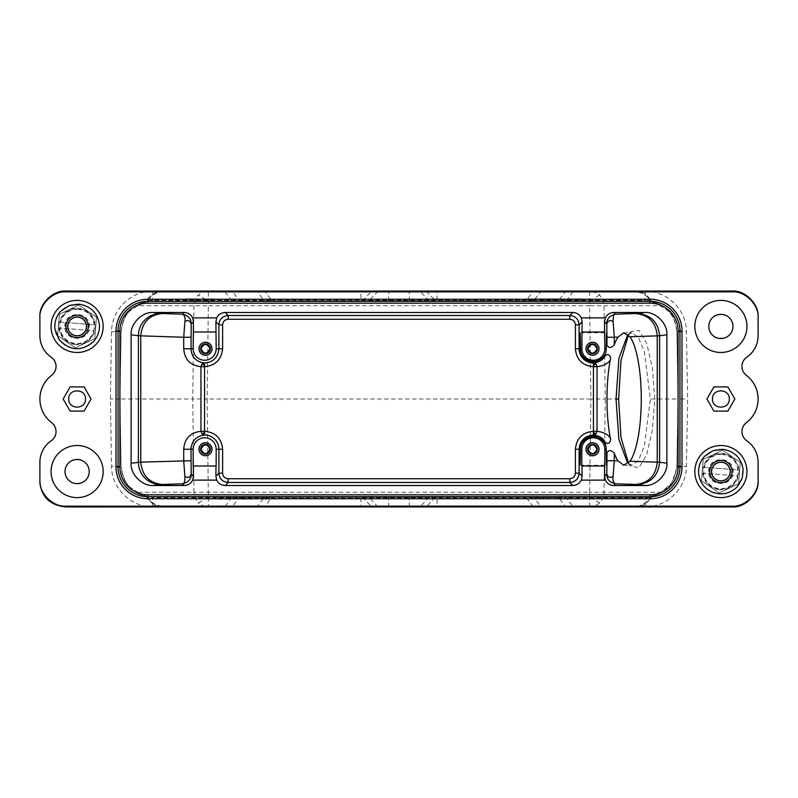 <?xml version="1.0" encoding="UTF-8"?>
<svg xmlns="http://www.w3.org/2000/svg" width="798" height="798" viewBox="0 0 798 798"><rect width="100%" height="100%" fill="white"/><g stroke="black" fill="none" stroke-linecap="round" stroke-linejoin="round"><path stroke-width="0.6" stroke-dasharray="3.99 2.99" d="M526.181 300.756L546.909 300.756L526.181 300.756L526.181 298.901L530.461 298.901L530.461 300.756M552.485 300.756L561.373 300.756L552.485 300.756L552.485 298.901L546.291 298.901L546.291 300.756M565.573 300.756L563.438 300.756L565.573 300.756L565.573 298.901L565.573 300.756M437.075 497.244L360.925 497.244L360.925 506.92L371.619 506.92L152.707 506.77C130.972 507.259 111.441 488.067 111.55 466.331L110.383 399L111.55 331.669C111.441 309.933 130.972 290.741 152.707 291.23L360.925 291.23L360.925 300.756L437.075 300.756L437.075 291.23L645.293 291.23C667.028 290.741 686.559 309.933 686.45 331.669L687.617 399L686.45 466.331C686.559 488.067 667.028 507.259 645.293 506.77L426.381 506.77L437.075 506.92L437.075 497.244L645.293 497.244L651.727 496.575L650.2 497.403L645.293 497.762L566.43 497.762L566.43 497.244L645.293 497.244C664.235 495.428 674.779 485.064 676.923 466.162L678.091 399L676.923 331.838L678.091 399L676.844 467.897L671.716 482.999L659.397 493.922L651.727 496.575L653.103 495.149L651.786 497.034C647.547 503.319 642.32 505.423 641.133 505.742L634.879 506.92L566.7 506.92L565.433 506.371L558.929 497.782L534.052 497.782L540.645 506.371L533.024 506.381L526.431 497.782L566.43 497.244M645.293 291.23L645.293 300.756L152.707 300.756C133.765 302.572 123.221 312.936 121.077 331.838C123.161 314.163 128.987 310.223 138.603 304.078L137.635 305.714L144.897 302.851L146.094 301.365C151.061 294.362 156.737 290.941 163.121 291.08L634.879 291.08C641.263 290.941 646.939 294.372 651.906 301.365L653.103 302.851L651.727 301.425L659.397 304.078C668.485 309.325 675.138 314.961 676.923 331.838C674.779 312.936 664.235 302.572 645.293 300.756L645.293 300.238L650.2 300.597L651.727 301.425L645.293 300.756L437.075 300.756M360.925 300.756L152.707 300.756L146.273 301.425L147.8 300.597L152.707 300.238L263.948 300.218L257.355 291.629L264.976 291.619L271.569 300.218L263.948 300.208L265.215 300.756M571.498 298.901L582.001 298.901L569.313 298.901L569.313 300.756L582.001 300.756L569.313 300.756L569.313 298.901L571.498 298.901L571.498 300.756M205.655 300.756L212.986 300.756L205.655 300.756L205.655 298.901L212.986 298.901L212.986 300.756L202.672 300.756L212.986 300.756L212.986 298.901L211.41 298.901L211.41 300.756M195.62 300.756L186.892 300.756L197.206 300.756L195.62 300.756L195.62 298.901L186.892 298.901L195.62 298.901M195.949 300.756L189.725 300.756L197.206 300.756L195.949 300.756L195.949 298.901L189.725 298.901L197.206 298.901L197.206 300.756L197.206 298.901L197.206 300.756L197.206 298.901L195.949 298.901M234.562 497.244L232.427 497.244L234.562 497.244L234.562 499.099L234.562 497.244M228.687 497.244L215.999 497.244L228.687 497.244L228.687 499.099L228.687 497.244M566.7 506.92L163.121 506.391C155.77 505.493 150.662 502.501 147.8 497.403L144.897 495.149L146.273 496.575L138.603 493.922C127.69 488.286 121.855 479.029 121.077 466.162C123.221 485.064 133.765 495.428 152.707 497.244L152.707 497.762L147.8 497.403L146.273 496.575L152.707 497.244L360.925 497.244M152.707 506.77L152.707 497.244L532.785 497.244M251.709 497.244L236.627 497.244L251.709 497.244L251.709 499.099L249.445 499.099L249.445 497.244M267.539 497.244L251.091 497.244L271.819 497.244L267.539 497.244L267.539 499.099L265.365 499.099L265.365 497.244M628.435 463.059L630.819 466.391L639.028 467.568L646.749 454.541L652.385 429.962L654.789 399L652.385 368.048L646.749 343.469L639.028 330.432L630.819 331.609L628.435 334.941M627.537 335.15L632.006 332.766L638.48 337.534L644.465 352.167L650.32 399L644.465 445.833L638.49 460.386L632.006 465.234L627.537 462.9L630.799 466.411M651.786 497.034L659.397 493.922L660.365 492.286C665.911 487.688 673.821 487.718 676.854 466.162L678.031 399L650.32 399M78.942 304.188A22.324 22.324 0 0 0 54.863 324.606A22.324 22.324 0 0 0 75.281 348.686A22.324 22.324 0 0 0 99.361 328.267A22.324 22.324 0 0 0 78.942 304.188A22.324 22.324 0 0 0 54.863 324.606A22.324 22.324 0 0 0 75.281 348.686A22.324 22.324 0 0 0 99.361 328.267A22.324 22.324 0 0 0 78.942 304.188M78.513 309.375A17.117 17.117 0 0 0 60.05 325.035A17.117 17.117 0 0 0 75.71 343.499A17.117 17.117 0 0 0 94.174 327.838A17.117 17.117 0 0 0 78.513 309.375M75.62 344.606A18.234 18.234 0 0 1 58.942 324.946A18.234 18.234 0 0 1 78.603 308.267A18.234 18.234 0 0 1 95.281 327.928A18.234 18.234 0 0 1 75.62 344.606M59.501 327.978L58.324 327.878L59.431 314.382A21.396 21.396 0 0 1 59.611 314.133L78.713 305.095A21.396 21.396 0 0 1 78.862 305.115A21.396 21.396 0 0 1 79.012 305.125L96.388 317.155A21.396 21.396 0 0 1 96.518 317.424L94.792 338.492A21.396 21.396 0 0 1 94.613 338.741L75.511 347.768A21.396 21.396 0 0 1 75.212 347.748L57.835 335.719A21.396 21.396 0 0 1 57.705 335.439L59.431 314.382A21.396 21.396 0 0 1 59.611 314.133L78.713 305.095A21.396 21.396 0 0 1 78.862 305.115A21.396 21.396 0 0 1 79.012 305.125L96.388 317.155A21.396 21.396 0 0 1 96.518 317.424L94.792 338.492A21.396 21.396 0 0 1 94.613 338.741L75.511 347.768A21.396 21.396 0 0 1 75.212 347.748L57.835 335.719A21.396 21.396 0 0 1 57.705 335.439L58.324 327.878L94.234 330.831A17.676 17.676 0 0 1 59.501 327.978L94.234 330.831M59.99 322.043L95.9 324.995L59.99 322.043A17.676 17.676 0 0 1 94.723 324.896M722.719 449.314A22.324 22.324 0 0 0 698.639 469.733A22.324 22.324 0 0 0 719.058 493.812A22.324 22.324 0 0 0 743.138 473.394A22.324 22.324 0 0 0 722.719 449.314A22.324 22.324 0 0 0 698.639 469.733A22.324 22.324 0 0 0 719.058 493.812A22.324 22.324 0 0 0 743.138 473.394A22.324 22.324 0 0 0 722.719 449.314M722.29 454.501A17.117 17.117 0 0 0 703.826 470.162A17.117 17.117 0 0 0 719.487 488.625A17.117 17.117 0 0 0 737.951 472.965A17.117 17.117 0 0 0 722.29 454.501M719.397 489.733A18.234 18.234 0 0 1 702.719 470.072A18.234 18.234 0 0 1 722.38 453.394A18.234 18.234 0 0 1 739.058 473.054A18.234 18.234 0 0 1 719.397 489.733M703.277 473.104L702.1 473.005L703.208 459.508A21.396 21.396 0 0 1 703.387 459.259L722.489 450.232A21.396 21.396 0 0 1 722.789 450.252L740.165 462.281A21.396 21.396 0 0 1 740.295 462.561L738.569 483.618A21.396 21.396 0 0 1 738.389 483.867L719.287 492.905A21.396 21.396 0 0 1 718.988 492.875L701.612 480.845A21.396 21.396 0 0 1 701.482 480.576L703.208 459.508A21.396 21.396 0 0 1 703.387 459.259L722.489 450.232A21.396 21.396 0 0 1 722.789 450.252L740.165 462.281A21.396 21.396 0 0 1 740.295 462.561L738.569 483.618A21.396 21.396 0 0 1 738.389 483.867L719.287 492.905A21.396 21.396 0 0 1 719.138 492.885A21.396 21.396 0 0 1 718.988 492.875L701.612 480.845A21.396 21.396 0 0 1 701.482 480.576L702.1 473.005L738.01 475.957A17.676 17.676 0 0 1 703.277 473.104L738.01 475.957M703.766 467.169L739.676 470.122L703.766 467.169A17.676 17.676 0 0 1 738.499 470.022M231.57 300.756L225.036 291.609L232.557 291.639L239.071 300.218M239.061 300.228L240.238 300.756M271.569 300.756L271.569 300.208L526.431 300.218L533.014 291.629L540.635 291.619L534.052 300.218L526.431 300.208L526.431 300.756M532.785 300.756L534.052 300.208L645.293 300.238M566.7 291.08L565.443 291.639L558.929 300.218L557.762 300.756M566.43 300.756L572.964 291.609L634.879 291.609C642.23 292.507 647.338 295.499 650.2 300.597L651.757 300.986M558.939 497.772L557.762 497.244M618.64 399L605.273 399L604.016 492.286C605.173 492.925 600.754 503.069 599.717 502.65A14.883 14.374 -90 0 1 589.642 506.92L634.879 506.92C641.263 507.059 646.939 503.638 651.906 496.635L650.2 497.403C645.682 503.468 640.565 506.461 634.879 506.391L572.964 506.391L566.43 497.762L558.929 497.782M526.431 497.244L526.431 497.792L271.569 497.782L264.986 506.371L257.365 506.381L263.948 497.782L271.569 497.792L271.569 497.244M265.215 497.244L263.948 497.792L152.707 497.762M256.088 506.92L257.355 506.371L232.567 506.371L239.071 497.782L240.238 497.244M231.57 497.244L225.036 506.92L163.121 506.92C156.747 507.059 151.061 503.628 146.094 496.635L138.603 493.922L137.635 492.286L193.984 492.286L192.727 399L119.969 399L121.077 466.162L119.909 399L121.077 331.838L119.909 399L121.077 466.162L111.55 466.331M362.491 497.244L371.619 506.77L426.381 506.77L435.509 497.244M437.075 291.23L360.925 291.23M144.897 302.851L146.273 301.425L138.603 304.078L146.214 300.966C150.393 294.761 155.57 292.617 156.867 292.258L163.121 291.08L589.642 291.08C596.744 292.806 600.106 294.233 599.717 295.35A14.883 14.374 -90 0 1 604.016 305.714L605.273 399L590.889 399L589.642 492.286L193.984 492.286A14.883 14.374 90 0 0 198.283 502.65A14.883 2.743 135.5 0 0 208.358 495.817L207.111 399L590.889 399L589.642 305.714L660.365 305.714L659.397 304.078L651.727 301.425L644.694 293.983C642.979 292.547 639.707 291.579 634.879 291.08L589.642 291.08L589.642 305.714L208.358 305.714L208.358 291.08A14.883 14.374 90 0 0 198.283 295.35A14.883 2.743 -135.5 0 1 208.358 302.183M163.121 291.08L163.121 291.609C157.435 291.539 152.318 294.532 147.8 300.597L146.214 300.966M541.912 291.08L540.645 291.629L572.964 291.609L572.964 291.08M653.103 302.851L660.365 305.714C665.911 310.322 673.821 310.282 676.854 331.838L686.45 331.669M572.964 506.92L572.964 506.391L565.443 506.361L540.645 506.371L541.912 506.92M599.717 502.65A14.883 2.743 44.5 0 1 589.642 495.817L589.642 492.286L660.365 492.286L653.103 495.149M144.897 495.149L137.635 492.286C132.089 487.688 124.179 487.718 121.146 466.162M371.619 506.92L426.381 506.92M676.854 331.838L678.031 399L687.617 399M360.925 291.08L437.075 291.08M111.55 331.669L121.146 331.838L119.969 399L110.383 399M712.514 399C712.015 388.207 729.761 388.207 729.262 399C729.761 409.793 712.015 409.793 712.514 399M68.738 399C68.239 388.207 85.985 388.207 85.486 399C85.985 409.793 68.239 409.793 68.738 399M64.887 326.432C64.209 310.661 90.014 310.681 89.336 326.432C90.014 342.212 64.209 342.182 64.887 326.432M65.017 326.432C64.289 310.841 89.935 310.841 89.206 326.432C89.935 342.033 64.289 342.033 65.017 326.432M708.664 471.568C707.986 455.788 733.791 455.818 733.113 471.568C733.791 487.339 707.986 487.319 708.664 471.568M708.794 471.568C708.065 455.967 733.711 455.967 732.983 471.568C733.711 487.159 708.065 487.159 708.794 471.568M121.146 331.838C124.179 310.282 132.089 310.322 137.635 305.714L208.358 305.714L207.111 399L192.727 399L193.984 305.714C195.739 298.442 197.176 294.991 198.283 295.35M225.036 291.08L225.036 291.609L163.121 291.609M231.3 291.08L232.567 291.629L257.355 291.629L256.088 291.08M264.986 291.08L264.986 291.629L533.014 291.629L533.014 291.08M533.014 506.92L533.014 506.371L264.986 506.371L264.986 506.92M231.3 506.92L225.036 506.92M163.121 506.391L163.121 506.92L208.358 506.92C207.061 508.007 198.223 503.747 198.283 502.65M758.1 480.865L758.1 462.261A26.045 26.045 0 0 0 746.798 440.785A11.162 11.162 0 0 1 746.359 422.691A29.775 29.775 0 0 0 758.1 399.17L758.1 398.83A29.775 29.775 0 0 0 746.33 375.289A11.152 11.152 0 0 1 746.798 357.215A26.045 26.045 0 0 0 758.1 335.739L758.1 317.135M732.983 326.432C733.651 310.821 708.115 310.851 708.794 326.432C708.125 342.043 733.651 342.023 732.983 326.432M89.206 471.568C89.875 455.957 64.349 455.977 65.017 471.568C64.349 487.179 89.885 487.149 89.206 471.568M713.901 386.91L706.918 399L713.901 411.09L727.866 411.09L734.848 399L727.866 386.91L713.901 386.91M70.134 386.91L84.099 386.91L91.082 399L84.099 411.09L70.134 411.09L63.152 399L70.134 386.91M103.161 326.432A26.045 26.045 0 0 0 77.117 300.387A26.045 26.045 0 0 0 51.062 326.432A26.045 26.045 0 0 0 77.117 352.487A26.045 26.045 0 0 0 103.161 326.432M746.938 471.568A26.045 26.045 0 0 0 720.883 445.513A26.045 26.045 0 0 0 694.839 471.568A26.045 26.045 0 0 0 720.883 497.613A26.045 26.045 0 0 0 746.938 471.568M589.642 495.817L589.642 506.92L208.358 506.92L208.358 495.817M39.9 317.135L39.9 335.739C40.199 344.726 43.97 351.888 51.202 357.215C57.416 363.1 57.566 369.135 51.641 375.309M51.651 375.309C44.099 381.404 40.179 389.304 39.9 399C40.179 408.696 44.099 416.596 51.651 422.691C57.566 428.875 57.416 434.9 51.202 440.785C43.97 446.112 40.199 453.274 39.9 462.261L39.9 480.865M732.055 506.201L720.963 506.201M581.832 465.982L604.814 465.982M193.186 465.982L216.168 465.982M216.168 332.018L193.186 332.018M604.814 332.018L581.832 332.018M650.18 301.315L147.82 301.315M720.095 481.204A9.676 9.676 0 0 1 711.277 472.655A9.676 9.676 0 0 1 721.681 461.922A9.676 9.676 0 0 0 711.247 470.77A9.676 9.676 0 0 0 720.095 481.204A9.676 9.676 0 0 1 711.247 470.77A9.676 9.676 0 0 1 721.681 461.922A9.676 9.676 0 0 0 711.277 472.655A9.676 9.676 0 0 0 720.095 481.204A9.676 9.676 0 0 0 730.499 470.471A9.676 9.676 0 0 1 720.095 481.204A9.676 9.676 0 0 0 730.529 472.356A9.676 9.676 0 0 0 721.681 461.922A9.676 9.676 0 0 1 730.499 470.471A9.676 9.676 0 0 0 721.681 461.922A9.676 9.676 0 0 1 730.529 472.356A9.676 9.676 0 0 1 720.095 481.204M721.801 460.436A11.162 11.162 0 0 0 709.761 470.65A11.162 11.162 0 0 0 719.976 482.69A11.162 11.162 0 0 0 732.015 472.476A11.162 11.162 0 0 0 721.801 460.436M76.319 336.078A9.676 9.676 0 0 1 67.501 327.529A9.676 9.676 0 0 1 77.905 316.796A9.676 9.676 0 0 0 67.471 325.644A9.676 9.676 0 0 0 76.319 336.078A9.676 9.676 0 0 1 67.471 325.644A9.676 9.676 0 0 1 77.905 316.796A9.676 9.676 0 0 0 67.501 327.529A9.676 9.676 0 0 0 76.319 336.078A9.676 9.676 0 0 0 86.723 325.345A9.676 9.676 0 0 1 76.319 336.078A9.676 9.676 0 0 0 86.753 327.23A9.676 9.676 0 0 0 77.905 316.796A9.676 9.676 0 0 1 86.723 325.345A9.676 9.676 0 0 0 77.905 316.796A9.676 9.676 0 0 1 86.753 327.23A9.676 9.676 0 0 1 76.319 336.078M78.024 315.31A11.162 11.162 0 0 0 65.985 325.524A11.162 11.162 0 0 0 76.199 337.564A11.162 11.162 0 0 0 88.239 327.35A11.162 11.162 0 0 0 78.024 315.31M218.183 499.099L228.687 499.099L226.642 499.099L226.642 497.244L226.642 499.099L218.183 499.099L218.183 497.244M215.999 499.099L215.999 497.244L215.999 499.099M218.044 499.099L218.044 497.244L218.044 499.099M226.502 499.099L226.502 497.244M232.427 499.099L232.427 497.244L232.427 499.099L234.562 499.099L232.427 499.099M241.595 497.244L247.061 497.244L241.595 497.244L241.595 499.099L247.061 499.099L247.061 497.244M247.061 499.099L244.417 499.099L244.417 497.244M249.445 499.099L251.709 499.099M245.515 499.099L245.515 497.244M247.679 499.099L247.679 497.244M240.936 499.099L240.936 497.244M239.061 499.099L239.061 497.244L234.213 497.244M236.627 499.099L236.627 497.244M243.22 499.099L243.22 497.244M244.417 499.099L241.595 499.099M265.365 499.099L267.539 499.099M271.819 499.099L271.819 497.244M261.475 499.099L261.475 497.244M257.564 499.099L257.564 497.244M255.51 499.099L255.51 497.244M251.091 499.099L251.091 497.244M253.235 499.099L253.235 497.244M256.567 499.099L256.567 497.244M260.128 499.099L260.128 497.244M262.702 499.099L262.702 497.244M266.492 499.099L266.492 497.244M269.624 499.099L269.624 497.244M563.438 298.901L563.438 300.756L563.438 298.901L565.573 298.901L563.438 298.901M556.405 300.756L550.939 300.756L556.405 300.756L556.405 298.901L550.939 298.901L550.939 300.756M550.939 298.901L553.583 298.901L553.583 300.756M546.291 298.901L548.555 298.901L548.555 300.756M548.555 298.901L550.321 298.901L550.321 300.756M550.321 298.901L557.064 298.901L557.064 300.756M557.064 298.901L558.939 298.901L558.939 300.756L563.787 300.756M558.939 298.901L561.373 298.901L561.373 300.756M561.373 298.901L554.78 298.901L554.78 300.756M554.78 298.901L552.485 298.901M553.583 298.901L556.405 298.901M530.461 298.901L532.635 298.901L532.635 300.756M532.635 298.901L536.525 298.901L536.525 300.756M536.525 298.901L540.436 298.901L540.436 300.756M540.436 298.901L542.49 298.901L542.49 300.756M542.49 298.901L546.909 298.901L546.909 300.756M546.909 298.901L544.765 298.901L544.765 300.756M544.765 298.901L541.433 298.901L541.433 300.756M541.433 298.901L537.872 298.901L537.872 300.756M537.872 298.901L535.298 298.901L535.298 300.756M535.298 298.901L531.508 298.901L531.508 300.756M531.508 298.901L528.376 298.901L528.376 300.756M528.376 298.901L526.181 298.901M579.956 298.901L579.956 300.756L579.956 298.901M582.001 298.901L582.001 300.756L582.001 298.901M579.817 298.901L579.817 300.756M571.358 298.901L571.358 300.756L571.358 298.901M211.41 298.901L205.655 298.901M211.071 298.901L211.071 300.756L211.071 298.901M212.986 298.901L212.986 300.756L212.986 298.901M205.665 298.901L205.665 300.756M152.707 291.23L152.707 300.238M645.293 506.77L645.293 497.762M429.115 497.244L419.997 506.92M378.003 506.92L368.885 497.244M388.696 506.92L388.696 497.244M409.304 506.92L409.304 497.244M388.696 300.756L388.696 291.23M378.003 291.23L368.885 300.756M409.304 300.756L409.304 291.23M429.115 300.756L419.997 291.23M426.381 291.23L435.509 300.756M362.491 300.756L371.619 291.23M634.879 291.609L634.879 291.08M634.879 506.391L634.879 506.92M676.854 466.162L686.45 466.331M599.717 295.35A14.883 2.743 -44.5 0 0 589.642 302.183M245.285 499.099L245.285 497.244M552.715 298.901L552.715 300.756M627.507 335.12L630.799 331.589M580.086 332.766L606.63 332.766M623.757 332.766L632.006 332.766M152.707 300.756L146.373 301.395M239.061 300.756L234.213 300.756M271.23 300.756L269.325 300.756M266.113 300.756L265.305 300.756M532.695 300.756L531.887 300.756M528.665 300.756L526.77 300.756M645.293 300.756L651.627 301.395M645.293 497.244L651.627 496.605M558.939 497.244L563.787 497.244M526.77 497.244L528.675 497.244M531.887 497.244L532.695 497.244M265.305 497.244L266.113 497.244M269.335 497.244L271.23 497.244M152.707 497.244L146.373 496.605M163.121 506.92C158.403 506.451 155.121 505.483 153.306 504.017L146.214 497.034M257.215 291.08L261.993 291.08M535.997 291.08L540.775 291.08M676.923 466.162L676.844 467.897M540.785 506.92L536.007 506.92M262.003 506.92L257.225 506.92M580.086 465.234L606.63 465.234M623.757 465.234L632.006 465.234M202.672 298.901L202.672 300.756M186.892 298.901L186.892 300.756M189.725 298.901L189.725 300.756"/><path stroke-width="1.2" d="M628.435 334.941L620.954 360.696L618.64 399L620.954 437.304L628.435 463.059M627.537 462.9L618.879 439.409L616.036 399L618.64 399M616.036 399L618.879 358.571L627.537 335.15M610.261 437.893C607.787 434.312 603.378 432.107 597.044 431.299L595.976 433.932L593.423 435.02C598.839 435.728 602.53 437.803 604.515 441.234C607.737 446.291 611.757 441.314 610.261 437.893A66.234 17.147 90 0 1 606.989 399A66.234 17.147 90 0 1 610.261 360.107C611.737 356.566 607.707 351.738 604.515 356.766C594.989 369.614 577.064 357.634 579.697 348.766C579.956 327.828 580.216 327.828 580.475 348.766C580.216 327.828 579.956 327.828 579.697 348.766L575.388 348.766C576.465 359.718 582.49 365.693 593.453 366.701L593.453 431.299C582.49 432.307 576.465 438.282 575.388 449.234L579.109 449.234L579.109 473.164L582.101 476.157L581.293 480.127C579.518 483.548 576.705 485.344 572.854 485.513L225.146 485.513C221.295 485.344 218.482 483.548 216.707 480.127L192.647 480.127C190.872 483.548 188.059 485.344 184.208 485.513L153.485 485.513C142.413 486.511 130.124 474.241 131.121 463.199L131.121 334.801C130.124 323.759 142.413 311.489 153.485 312.487L184.208 312.487C188.059 312.656 190.872 314.452 192.647 317.873L216.707 317.873C218.482 314.452 221.295 312.656 225.146 312.487L228.198 315.529L228.198 319.26C224.807 319.589 222.941 321.444 222.612 324.836L218.891 324.836L215.899 321.843L216.168 348.766A11.491 11.491 0 0 1 204.677 360.247A11.491 11.491 0 0 1 193.186 348.766L193.455 321.843L192.647 317.873M606.63 332.766L606.979 345.464C606.719 327.818 606.48 328.916 606.231 348.766C606.4 355.04 602.52 359.28 594.59 361.484C585.153 360.237 580.445 355.998 580.475 348.766L581.832 348.766L582.101 321.843L579.109 324.836C578.61 319.13 575.508 316.028 569.802 315.539L569.802 319.26L228.198 319.26M614.29 344.756L614.29 337.255L606.979 337.255L606.979 345.464C609.004 348.267 611.438 348.028 614.29 344.756A66.234 17.147 90 0 1 618.001 337.135L623.757 332.766L629.991 336.746A66.234 17.147 90 0 1 641.273 399A66.234 17.147 90 0 1 629.991 461.254L623.757 465.234L618.001 460.865A66.234 17.147 90 0 1 614.29 453.244C611.428 449.982 608.994 449.743 606.979 452.536C606.719 470.182 606.48 469.084 606.231 449.234L604.814 449.234L604.814 465.982L581.832 465.982L581.832 449.234A11.491 11.491 0 0 1 593.323 437.753A11.491 11.491 0 0 1 604.814 449.234M712.514 399C712.025 388.207 729.751 388.197 729.262 399C729.751 409.793 712.025 409.803 712.514 399M85.486 399C85.985 388.207 68.239 388.207 68.738 399C68.239 409.793 85.985 409.793 85.486 399M588.006 449.234C591.009 455.04 594.001 455.04 597.004 449.234C594.001 443.439 591.009 443.439 588.006 449.234M200.996 449.234C203.999 455.04 206.991 455.04 209.994 449.234C206.991 443.439 203.999 443.439 200.996 449.234M200.996 348.766C203.999 354.561 206.991 354.561 209.994 348.766C206.991 342.96 203.999 342.96 200.996 348.766M225.036 291.08L225.036 291.609M533.164 291.08L533.024 291.619M264.836 506.92L264.976 506.381M588.006 348.766C591.009 354.561 594.001 354.561 597.004 348.766C594.001 342.96 591.009 342.96 588.006 348.766M150.383 506.201L65.945 506.201L65.945 506.92L732.055 506.92C744.943 508.077 759.267 493.753 758.1 480.865L758.1 462.261A26.045 26.045 0 0 0 746.798 440.785A11.162 11.162 0 0 1 746.359 422.691A29.775 29.775 0 0 0 758.1 399.17L758.1 398.83A29.775 29.775 0 0 0 746.33 375.289A11.152 11.152 0 0 1 746.798 357.215A26.045 26.045 0 0 0 758.1 335.739L758.1 317.135C759.267 304.247 744.943 289.923 732.055 291.08L65.945 291.08C53.057 289.923 38.733 304.247 39.9 317.135L39.9 335.739A26.045 26.045 0 0 0 51.202 357.215A11.162 11.162 0 0 1 51.641 375.309M732.983 326.432A12.09 12.09 0 0 0 720.883 314.342A12.09 12.09 0 0 0 708.794 326.432A12.09 12.09 0 0 0 720.883 338.532A12.09 12.09 0 0 0 732.983 326.432M89.206 471.568A12.09 12.09 0 0 0 77.117 459.468A12.09 12.09 0 0 0 65.017 471.568A12.09 12.09 0 0 0 77.117 483.658A12.09 12.09 0 0 0 89.206 471.568M587.667 449.234A4.838 4.838 0 0 1 592.505 444.396A4.838 4.838 0 0 1 597.343 449.234A4.838 4.838 0 0 1 592.505 454.072A4.838 4.838 0 0 1 587.667 449.234M200.657 449.234A4.838 4.838 0 0 1 205.495 444.396A4.838 4.838 0 0 1 210.333 449.234A4.838 4.838 0 0 1 205.495 454.072A4.838 4.838 0 0 1 200.657 449.234M200.657 348.766A4.838 4.838 0 0 1 205.495 343.928A4.838 4.838 0 0 1 210.333 348.766A4.838 4.838 0 0 1 205.495 353.604A4.838 4.838 0 0 1 200.657 348.766M587.667 348.766A4.838 4.838 0 0 1 592.505 343.928A4.838 4.838 0 0 1 597.343 348.766A4.838 4.838 0 0 1 592.505 353.604A4.838 4.838 0 0 1 587.667 348.766M51.651 375.309A29.765 29.765 0 0 0 51.651 422.691M51.641 422.691A11.162 11.162 0 0 1 51.202 440.785A26.045 26.045 0 0 0 39.9 462.261L39.9 480.865C40.778 498.142 51.94 505.703 65.945 506.92M39.9 480.087C38.873 493.164 52.897 507.189 65.975 506.161L150.313 506.201M150.313 506.141L720.973 506.141M720.973 506.201L732.025 506.201C745.103 507.179 759.127 493.164 758.1 480.087M758.1 317.913C759.267 305.026 744.943 290.701 732.055 291.859L65.945 291.859C53.057 290.701 38.733 305.026 39.9 317.913M694.839 326.432A26.045 26.045 0 0 1 720.883 300.387A26.045 26.045 0 0 1 746.938 326.432A26.045 26.045 0 0 1 720.883 352.487A26.045 26.045 0 0 1 694.839 326.432M51.062 471.568A26.045 26.045 0 0 1 77.117 445.513A26.045 26.045 0 0 1 103.161 471.568A26.045 26.045 0 0 1 77.117 497.613A26.045 26.045 0 0 1 51.062 471.568M706.918 399L713.901 386.91L727.866 386.91L734.848 399L727.866 411.09L713.901 411.09L706.918 399M84.099 411.09L70.134 411.09L63.152 399L70.134 386.91L84.099 386.91L91.082 399L84.099 411.09M51.062 326.432A26.045 26.045 0 0 1 77.117 300.387A26.045 26.045 0 0 1 103.161 326.432A26.045 26.045 0 0 1 77.117 352.487A26.045 26.045 0 0 1 51.062 326.432M694.839 471.568A26.045 26.045 0 0 1 720.883 445.513A26.045 26.045 0 0 1 746.938 471.568A26.045 26.045 0 0 1 720.883 497.613A26.045 26.045 0 0 1 694.839 471.568M598.939 449.234A6.434 6.434 0 0 0 592.505 442.81A6.434 6.434 0 0 0 586.071 449.234A6.434 6.434 0 0 0 592.505 455.668A6.434 6.434 0 0 0 598.939 449.234M211.929 449.234A6.434 6.434 0 0 0 205.495 442.81A6.434 6.434 0 0 0 199.061 449.234A6.434 6.434 0 0 0 205.495 455.668A6.434 6.434 0 0 0 211.929 449.234M211.929 348.766A6.434 6.434 0 0 0 205.495 342.332A6.434 6.434 0 0 0 199.061 348.766A6.434 6.434 0 0 0 205.495 355.19A6.434 6.434 0 0 0 211.929 348.766M598.939 348.766A6.434 6.434 0 0 0 592.505 342.332A6.434 6.434 0 0 0 586.071 348.766A6.434 6.434 0 0 0 592.505 355.19A6.434 6.434 0 0 0 598.939 348.766M650.18 303.18L650.18 299.27L147.82 299.27L147.82 301.315L650.18 301.315A29.765 29.765 0 0 1 679.956 331.09L679.956 466.91A29.765 29.765 0 0 1 650.18 496.685L147.82 496.685A29.765 29.765 0 0 1 118.044 466.91L118.044 331.09A29.765 29.765 0 0 1 147.82 301.315L147.82 303.18A27.91 27.91 0 0 0 119.909 331.09L119.909 466.91A27.91 27.91 0 0 0 147.82 494.82L650.18 494.82A27.91 27.91 0 0 0 678.091 466.91L678.091 331.09A27.91 27.91 0 0 0 650.18 303.18L147.82 303.18M650.18 299.27A31.82 31.82 0 0 1 682.001 331.09L678.091 331.09M678.091 466.91L682.001 466.91L682.001 331.09M682.001 466.91A31.82 31.82 0 0 1 650.18 498.73L650.18 494.82M147.82 494.82L147.82 498.73L650.18 498.73M147.82 498.73A31.82 31.82 0 0 1 115.999 466.91L119.909 466.91M119.909 331.09L115.999 331.09L115.999 466.91M115.999 331.09A31.82 31.82 0 0 1 147.82 299.27M585.991 449.234A6.514 6.514 0 0 1 592.505 442.72A6.514 6.514 0 0 1 599.019 449.234A6.514 6.514 0 0 1 592.505 455.748A6.514 6.514 0 0 1 585.991 449.234M216.707 480.127L215.899 476.157L218.891 473.164L222.612 473.164L222.612 449.234L218.891 449.234A14.214 14.214 0 0 0 204.577 435.02L202.024 433.932L200.956 431.299C190.273 432.566 184.528 438.541 183.71 449.234L191.021 449.234L191.191 473.892L193.455 476.157L192.647 480.127M202.024 433.932A3.721 0.658 135.8 0 0 204.557 432.197L204.577 435.02C196.148 436.117 191.63 440.855 191.021 449.234L193.186 449.234A11.491 11.491 0 0 1 204.677 437.753A11.491 11.491 0 0 1 216.168 449.234L216.168 465.982L193.186 465.982L193.186 449.234M198.981 449.234A6.514 6.514 0 0 1 205.495 442.72A6.514 6.514 0 0 1 212.009 449.234A6.514 6.514 0 0 1 205.495 455.748A6.514 6.514 0 0 1 198.981 449.234M198.981 348.766A6.514 6.514 0 0 1 205.495 342.252A6.514 6.514 0 0 1 212.009 348.766A6.514 6.514 0 0 1 205.495 355.28A6.514 6.514 0 0 1 198.981 348.766M193.455 321.843L191.191 324.098L191.021 348.766C191.54 357.115 196.059 361.853 204.577 362.98C213.256 362.172 218.024 357.434 218.891 348.766L218.891 324.836C219.39 319.13 222.492 316.028 228.198 315.539M193.186 348.766L183.71 348.766C184.887 359.878 189.754 365.045 200.956 366.701L202.024 364.068L204.577 362.98L204.547 366.701C215.43 365.614 221.455 359.639 222.612 348.766L216.168 348.766M575.388 348.766L575.388 324.836L579.109 324.836L579.109 348.766A14.214 14.214 0 0 0 593.423 362.98L593.453 366.701L597.044 366.701L595.976 364.058L593.423 362.98C598.67 362.362 602.37 360.297 604.515 356.766M595.976 433.932A3.721 0.658 44.2 0 1 593.443 432.197L593.453 431.299L597.044 431.299L597.044 366.701C603.208 365.983 607.607 363.788 610.261 360.107M585.991 348.766A6.514 6.514 0 0 1 592.505 342.252A6.514 6.514 0 0 1 599.019 348.766A6.514 6.514 0 0 1 592.505 355.28A6.514 6.514 0 0 1 585.991 348.766M183.71 449.234L183.71 460.745L184.907 476.496C188.059 478.271 190.153 477.404 191.191 473.892C191.5 478.91 188.607 482.211 182.503 483.807L184.208 485.513M184.907 321.504C185.485 317.813 184.677 315.37 182.503 314.193C188.458 315.589 191.35 318.891 191.191 324.098C190.153 320.596 188.059 319.729 184.907 321.504L183.71 337.255L138.393 335.768L138.393 462.232A22.324 22.274 -97.6 0 0 160.677 484.556L182.503 483.807C184.129 484.206 184.927 481.773 184.907 476.496M618.001 337.135L614.29 337.255L613.093 321.504C609.941 319.729 607.847 320.596 606.809 324.108L604.545 321.843L604.814 348.766L606.231 348.766M604.545 321.843L605.353 317.873C607.128 314.452 609.941 312.656 613.792 312.487L644.515 312.487C655.587 311.489 667.876 323.759 666.879 334.801L666.879 463.199C667.876 474.241 655.587 486.511 644.515 485.513L613.792 485.513C609.941 485.344 607.128 483.548 605.353 480.127L604.545 476.157L606.809 473.902C607.847 477.404 609.941 478.271 613.093 476.496L614.29 460.745L606.979 460.745L606.979 452.536L606.63 465.234M604.515 441.234C595.019 428.466 577.104 440.287 579.697 449.234C579.956 470.172 580.216 470.172 580.475 449.234C580.425 442.042 585.114 437.803 594.55 436.516C602.51 438.76 606.41 443 606.231 449.234M222.612 449.234C221.535 438.282 215.51 432.307 204.547 431.299L204.547 366.701L200.956 366.701L200.956 431.299L204.547 431.299L204.557 432.197M581.832 348.766A11.491 11.491 0 0 0 593.323 360.247A11.491 11.491 0 0 0 604.814 348.766M650.18 301.315A29.765 29.765 0 0 1 679.956 331.09L679.956 466.91A29.765 29.765 0 0 1 650.18 496.685L147.82 496.685A29.765 29.765 0 0 1 118.044 466.91L118.044 331.09A29.765 29.765 0 0 1 147.82 301.315M193.335 465.982L193.455 476.157M153.485 312.487L162.343 313.534C149.276 314.891 142.084 322.332 140.767 335.858L140.767 462.142L131.121 463.199M216.019 332.018L193.335 332.018M604.665 332.018L581.981 332.018M613.093 321.504C613.073 316.227 613.871 313.794 615.497 314.193C609.393 315.789 606.5 319.09 606.809 324.108L606.979 337.255M613.093 476.496C612.515 480.187 613.323 482.63 615.497 483.807L635.657 484.466C648.724 483.109 655.916 475.668 657.233 462.142L657.233 335.858L659.607 335.768C658.26 322.232 650.839 314.791 637.323 313.444L644.515 312.487M629.991 461.254L659.607 462.232L659.607 335.768L666.879 334.801M606.979 460.745L606.809 473.902C606.65 479.109 609.542 482.411 615.497 483.807L613.792 485.513M604.545 476.157L604.665 465.982M569.802 482.461C575.518 481.972 578.62 478.87 579.109 473.164L575.388 473.164C575.059 476.556 573.193 478.411 569.802 478.74L569.802 482.461M593.443 432.197L593.423 435.02C584.744 435.828 579.976 440.566 579.109 449.234L579.697 449.234C579.956 470.172 580.216 470.172 580.475 449.234L581.832 449.234M581.981 465.982L582.101 476.157M215.899 476.157L216.019 465.982M216.168 449.234L218.891 449.234L218.891 473.164C219.38 478.87 222.482 481.972 228.198 482.461M215.899 321.843L216.707 317.873M228.198 315.529L569.802 315.529L572.854 312.487C576.705 312.656 579.518 314.452 581.293 317.873L582.101 321.843M581.293 317.873L605.353 317.873M605.353 480.127L581.293 480.127M572.854 312.487L225.146 312.487M719.976 482.69A11.162 11.162 0 0 1 709.761 470.65A11.162 11.162 0 0 1 721.801 460.436A11.162 11.162 0 0 1 732.015 472.476A11.162 11.162 0 0 1 719.976 482.69M721.651 462.291A9.307 9.307 0 0 0 711.616 470.8A9.307 9.307 0 0 0 720.125 480.835A9.307 9.307 0 0 0 730.16 472.326A9.307 9.307 0 0 0 721.651 462.291M76.199 337.564A11.162 11.162 0 0 1 65.985 325.524A11.162 11.162 0 0 1 78.024 315.31A11.162 11.162 0 0 1 88.239 327.35A11.162 11.162 0 0 1 76.199 337.564M77.875 317.165A9.307 9.307 0 0 0 67.84 325.674A9.307 9.307 0 0 0 76.349 335.709A9.307 9.307 0 0 0 86.383 327.2A9.307 9.307 0 0 0 77.875 317.165M732.055 506.201L732.055 506.92M732.055 291.859L732.055 291.08M65.945 291.859L65.945 291.08M595.976 364.068A3.721 0.658 -44.2 0 0 593.443 365.803M202.024 364.068A3.721 0.658 -135.8 0 1 204.557 365.803M162.343 484.466C149.276 483.109 142.084 475.668 140.767 462.142L191.021 460.745M183.71 348.766L183.71 337.255L191.021 337.255M614.29 453.244L614.29 460.745L618.001 460.865M222.612 348.766L222.612 324.836M575.388 449.234L575.388 473.164M160.677 313.444A22.324 22.274 -82.4 0 0 138.393 335.768L131.121 334.801M162.343 313.534L182.503 314.193L184.208 312.487M613.792 312.487L615.497 314.193L637.323 313.444M629.991 336.746L657.233 335.858C655.916 322.332 648.724 314.891 635.657 313.534M635.657 484.466L637.323 484.556C650.839 483.209 658.26 475.768 659.607 462.232L666.879 463.199M569.802 478.74L228.198 478.74L228.198 482.471L569.802 482.471L572.854 485.513M228.198 478.74C224.807 478.411 222.941 476.556 222.612 473.164M575.388 324.836C575.049 321.444 573.193 319.589 569.802 319.26M160.677 484.556L153.485 485.513M637.323 484.556L644.515 485.513M228.198 482.471L225.146 485.513M225.265 291.08L227.001 291.08M230.263 291.08L231.181 291.08M566.819 291.08L568.136 291.08M570.56 291.08L572.735 291.08M572.735 506.92L570.999 506.92M567.737 506.92L566.819 506.92M231.181 506.92L229.864 506.92M227.44 506.92L225.265 506.92M743.078 469.054L742.25 478.072L737.212 486.8C730.18 493.653 722.02 495.498 712.724 492.346C704.684 488.845 700.006 482.76 698.699 474.082C698.07 467.309 700.026 461.384 704.564 456.326L712.933 450.7L722.928 449.334C734.29 451.149 741.003 457.723 743.078 469.054M99.301 323.918C99.93 330.691 97.974 336.616 93.436 341.674C81.346 351.659 69.895 350.97 59.092 339.609L54.922 328.946C54.294 322.173 56.249 316.257 60.788 311.2L69.157 305.574L79.152 304.198C90.513 306.023 97.226 312.597 99.301 323.918"/></g></svg>
